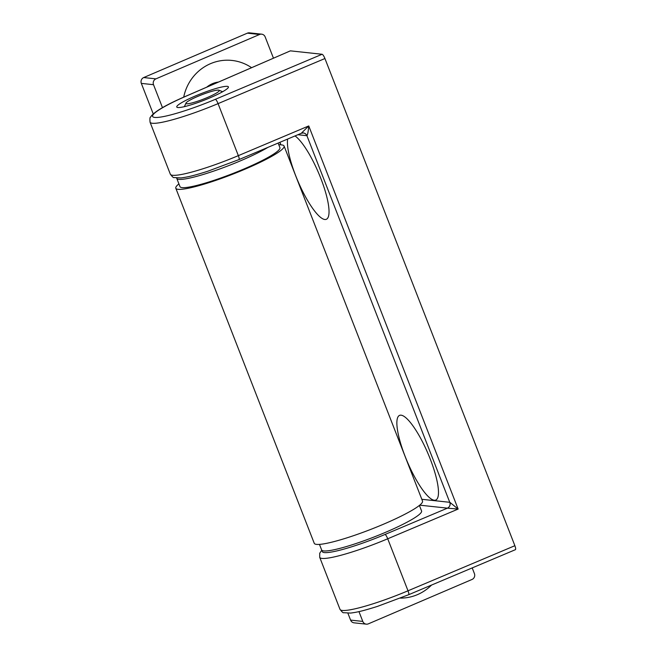 <?xml version="1.0" encoding="UTF-8"?>
<svg xmlns="http://www.w3.org/2000/svg" width="657" height="657" viewBox="0 0 657 657"><rect width="100%" height="100%" fill="white"/><g stroke="black" fill="none" stroke-linecap="round" stroke-linejoin="round"><path stroke-width="0.99" d="M178.909 183.894A58.103 7.58 -21.3 0 0 175.805 188.239L314.243 543.29A58.103 7.58 -21.3 0 0 371.131 529.255A58.103 7.58 -21.3 0 0 422.508 501.077L284.079 146.026A58.103 7.58 -21.3 0 0 281.779 144.934L278.732 144.606M175.805 188.239A58.103 7.58 -21.3 0 0 232.701 174.195A58.103 7.58 -21.3 0 0 284.079 146.026M162.484 107.674L153.524 84.704A4.468 4.295 -83.8 0 1 155.906 78.865L143.702 77.551A4.468 4.295 96.2 0 0 141.329 83.382L153.245 113.94M472.202 567.911L474.42 573.618A4.468 4.295 -83.8 0 1 472.046 579.449L368.38 623.838A4.468 4.295 -83.8 0 1 362.787 621.415L350.583 620.093L347.914 613.252M362.787 621.415L358.96 611.61M183.705 97.162A46.039 44.265 -83.8 0 1 210.478 63.688A46.039 44.265 -83.8 0 1 251.557 67.671M431.518 585.083A46.039 44.265 -83.8 0 1 400.368 598.116M143.702 77.551L247.369 33.162L259.572 34.484L155.906 78.865M273.452 58.161L265.165 36.907A4.468 4.295 -83.8 0 0 259.572 34.484M261.658 34.164L249.463 32.85A4.468 4.295 96.2 0 0 247.369 33.162M350.583 620.093A4.468 4.295 96.2 0 0 354.09 622.836L366.294 624.15M206.815 87.11A23.685 22.781 -83.8 0 1 212.425 83.677A23.685 22.781 -83.8 0 1 218.485 82.043M176.692 178.072A53.636 6.997 -21.3 0 0 176.749 178.351A53.636 6.997 -21.3 0 0 213.131 171.288A53.636 6.997 -21.3 0 0 267.99 147.34M176.749 178.351L179.969 186.613A53.636 6.997 -21.3 0 0 232.488 173.653A53.636 6.997 -21.3 0 0 279.915 147.644L278.125 143.062M419.404 505.422L421.564 510.957A53.636 6.997 158.7 0 1 374.137 536.966A53.636 6.997 158.7 0 1 321.626 549.925L319.466 544.382M297.884 134.726L306.827 135.695A4.468 4.295 96.2 0 0 303.091 132.936M306.827 135.695L306.918 135.695A4.468 4.32 88.7 0 0 301.579 133.157M301.284 133.272L308.757 125.939L458.134 509.068L387.72 538.781A4.468 0.912 -112.9 0 0 385.043 534.453L447.442 508.148A4.468 4.271 102.7 0 0 449.864 502.326L458.134 509.068L447.442 508.148M419.724 505.159L447.392 508.148A4.468 4.295 96.2 0 0 449.766 502.309L306.918 135.695C307.607 135.038 308.223 131.786 308.757 125.939L238.343 155.643L218.067 103.625A4.468 0.912 -112.9 0 0 215.389 99.306L322.102 54.268C322.94 54.605 323.885 56.017 324.936 58.53L514.874 545.704C515.696 547.946 515.876 549.277 515.408 549.679L408.67 594.716A4.468 0.912 -112.9 0 0 408.005 590.799L387.72 538.781A58.103 7.58 -21.3 0 1 319.713 557.325L339.998 609.351A58.103 7.58 -21.3 0 0 408.005 590.799L514.874 545.704M287.643 139.046A46.039 11.12 -113.2 0 0 300.175 186.227A46.039 11.12 -113.2 0 0 324.804 219.495A46.039 11.12 -113.2 0 0 328.319 216.876A46.039 11.12 -113.2 0 0 319.499 175.107A46.039 11.12 -113.2 0 0 295.026 135.933M434.261 500.24A46.039 11.12 -113.2 0 0 437.776 497.612A46.039 11.12 -113.2 0 0 427.904 453.338A46.039 11.12 -113.2 0 0 402.675 415.635A46.039 11.12 -113.2 0 0 404.17 453.88A46.039 11.12 -113.2 0 0 434.261 500.24M210.141 97.762A27.709 3.614 158.7 0 1 176.758 107.009A27.709 3.614 158.7 0 1 201.264 93.573A27.709 3.614 158.7 0 1 228.398 86.88A27.709 3.614 158.7 0 1 210.141 97.762M322.102 54.268L290.386 50.852L186.128 96.144A4.468 1.24 -113.5 0 0 185.956 96.177C165.293 105.12 153.451 112.158 150.445 117.275C149.911 117.184 149.78 118.818 150.051 122.177A58.103 7.58 -21.3 0 0 218.067 103.625L324.936 58.53M185.956 96.177L290.386 50.852M216.457 90.247A17.879 2.332 -21.3 0 0 198.406 96.127A17.879 2.332 -21.3 0 0 185.98 103.092A17.879 2.332 -21.3 0 0 203.448 99.117A17.879 2.332 -21.3 0 0 219.003 90.214A17.879 2.332 -21.3 0 0 216.457 90.247M153.524 84.704L141.329 83.382M238.885 159.577A4.468 0.912 -112.9 0 0 239.017 159.569A4.468 0.912 -112.9 0 0 238.343 155.643A58.103 7.58 158.7 0 1 170.335 174.195L150.051 122.177M186.128 96.144A53.636 6.997 -21.3 0 0 154.732 117.431A53.636 6.997 -21.3 0 0 215.389 99.306M280.909 144.844L279.915 142.306M421.81 499.295L449.766 502.309M322.349 550.591A53.636 6.997 -21.3 0 0 385.043 534.453M408.547 594.733A4.468 0.912 -112.9 0 0 408.67 594.716L377.488 606.386C361.169 611.519 356.652 612.242 350.674 613.071L343.611 612.694C343.225 613.104 342.026 611.987 339.998 609.351M303.32 132.952L301.44 133.231L239.017 159.569L207.826 171.231C191.516 176.372 186.999 177.094 181.02 177.924L173.949 177.546C173.571 177.948 172.364 176.832 170.335 174.195M280.753 144.827L279.792 142.364M321.774 550.18L319.729 553.251L319.713 557.325M185.98 103.092L184.379 106.656M219.003 90.214L222.583 91.75"/></g></svg>
